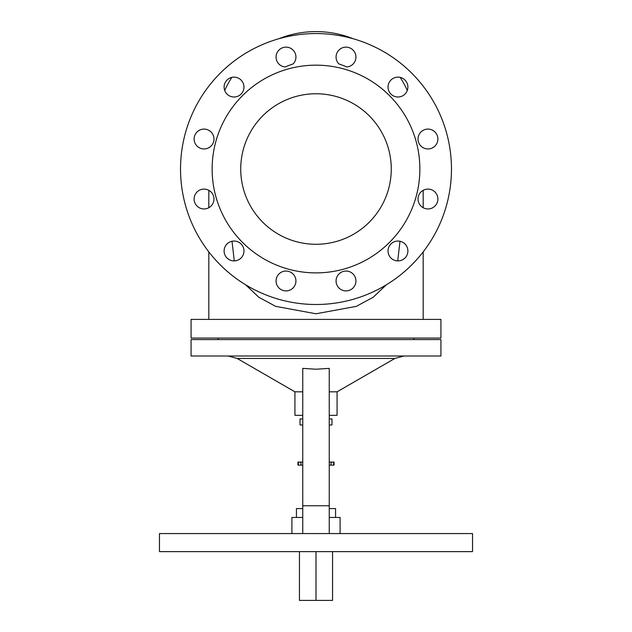 <?xml version="1.0" encoding="UTF-8"?>
<svg xmlns="http://www.w3.org/2000/svg" width="632" height="632" viewBox="0 0 632 632"><rect width="100%" height="100%" fill="white"/><g stroke="black" fill="none" stroke-linecap="round" stroke-linejoin="round"><path stroke-width="0.95" d="M245.635 284.787L258.82 297.253L275.647 306.346L316 313.78L356.353 306.346L373.18 297.253L386.365 284.787M397.718 260.913L399.985 241.25M451.469 169.02A135.469 135.469 0 0 1 316 304.498A135.469 135.469 0 0 1 180.531 169.02A135.469 135.469 0 0 1 316 33.551A135.469 135.469 0 0 1 451.469 169.02M213.979 199.017A9.938 9.938 0 0 0 204.049 189.087A9.938 9.938 0 0 0 194.111 199.017A9.938 9.938 0 0 0 204.049 208.955A9.938 9.938 0 0 0 213.979 199.017M194.111 139.024A9.938 9.938 0 0 0 204.049 148.962A9.938 9.938 0 0 0 213.979 139.024A9.938 9.938 0 0 0 204.049 129.086A9.938 9.938 0 0 0 194.111 139.024M243.976 250.975A9.938 9.938 0 0 0 234.045 241.045A9.938 9.938 0 0 0 224.107 250.975A9.938 9.938 0 0 0 234.045 260.913A9.938 9.938 0 0 0 243.976 250.975M224.107 87.066A9.938 9.938 0 0 0 234.045 97.004A9.938 9.938 0 0 0 243.976 87.066A9.938 9.938 0 0 0 234.045 77.136A9.938 9.938 0 0 0 224.107 87.066M295.934 280.979A9.938 9.938 0 0 0 286.004 271.041A9.938 9.938 0 0 0 276.065 280.979A9.938 9.938 0 0 0 286.004 290.91A9.938 9.938 0 0 0 295.934 280.979M355.935 280.979A9.938 9.938 0 0 0 345.996 271.041A9.938 9.938 0 0 0 336.066 280.979A9.938 9.938 0 0 0 345.996 290.91A9.938 9.938 0 0 0 355.935 280.979M346.747 66.976A9.938 9.938 0 0 0 355.935 57.07A9.938 9.938 0 0 0 345.996 47.131A9.938 9.938 0 0 0 338.799 63.911A96.032 83.993 90 0 1 346.747 66.976M388.024 250.975A9.938 9.938 0 0 0 397.955 260.913A9.938 9.938 0 0 0 407.893 250.975A9.938 9.938 0 0 0 397.955 241.045A9.938 9.938 0 0 0 388.024 250.975M388.024 87.066A9.938 9.938 0 0 0 397.955 97.004A9.938 9.938 0 0 0 407.893 87.066A9.938 9.938 0 0 0 397.955 77.136A9.938 9.938 0 0 0 388.024 87.066M437.889 199.017A9.938 9.938 0 0 0 427.951 189.087A9.938 9.938 0 0 0 418.021 199.017A9.938 9.938 0 0 0 427.951 208.955A9.938 9.938 0 0 0 437.889 199.017M437.889 139.024A9.938 9.938 0 0 0 427.951 129.086A9.938 9.938 0 0 0 418.021 139.024A9.938 9.938 0 0 0 427.951 148.962A9.938 9.938 0 0 0 437.889 139.024M293.201 63.911A9.938 9.938 0 0 0 286.004 47.131A9.938 9.938 0 0 0 276.065 57.07A9.938 9.938 0 0 0 285.253 66.976A96.032 83.993 90 0 1 293.201 63.911M316 93.757A75.263 75.263 0 0 1 391.263 169.02A75.263 75.263 0 0 1 316 244.284A75.263 75.263 0 0 1 240.737 169.02A75.263 75.263 0 0 1 316 93.757M316 65.159A103.861 103.861 0 0 0 212.139 169.02A103.861 103.861 0 0 0 316 272.882A103.861 103.861 0 0 0 419.861 169.02A103.861 103.861 0 0 0 316 65.159M316 319.405L440.938 319.405L440.938 338.065L191.061 338.065L191.061 319.405L316 319.405M316 339.574L191.061 339.574L191.061 356.006L440.938 356.006L440.938 339.574L316 339.574M302.752 505.75L329.248 505.75L329.248 368.385L316 369.222L302.752 368.385L302.752 533.566M302.752 391.816L294.923 391.816L237.103 358.431L228.073 356.006M340.087 533.566L340.087 517.45L329.248 517.45M316 533.566L159.454 533.566L159.454 551.633L316 551.633L315.992 600.4L316.008 551.633L472.546 551.633L472.546 533.566L316 533.566M302.752 517.45L291.913 517.45L291.913 533.566M335.568 517.45L335.568 508.578L329.248 508.578M302.752 508.578L296.432 508.578L296.432 517.45M331.05 465.113L331.05 462.095L334.059 462.095L334.059 465.113L329.248 465.113M302.752 465.113L297.941 465.113L297.941 462.095L302.752 462.095M331.05 462.095L329.248 462.095M329.248 418.953L331.982 418.953L331.982 424.973L329.248 424.973M302.752 424.973L300.018 424.973L300.018 418.953L302.752 418.953M329.248 391.816L337.077 391.816L337.077 415.343L329.248 415.343M302.752 415.343L294.923 415.343L294.923 391.816M329.248 505.75L329.248 533.566M300.95 465.113L300.95 462.095M332.558 600.4L332.558 551.633L332.55 600.4L299.442 600.4L299.45 551.633L299.442 600.4M232.015 241.25L234.282 260.913M337.077 391.816L394.897 358.431L237.103 358.431M333.672 462.095L333.672 465.113M298.328 465.113L298.328 462.095M423.171 190.311L423.171 207.731M423.171 251.884L423.171 319.405M353.209 38.757A100.251 100.251 0 0 0 278.791 38.757M231.841 77.381A100.251 100.251 0 0 0 224.7 90.447M413.842 339.574L413.842 338.065M394.897 358.431L403.927 356.006M407.3 90.447A100.251 100.251 0 0 0 400.159 77.381M208.829 190.311L208.829 207.731M208.829 251.884L208.829 319.405M218.159 339.574L218.159 338.065"/></g></svg>
